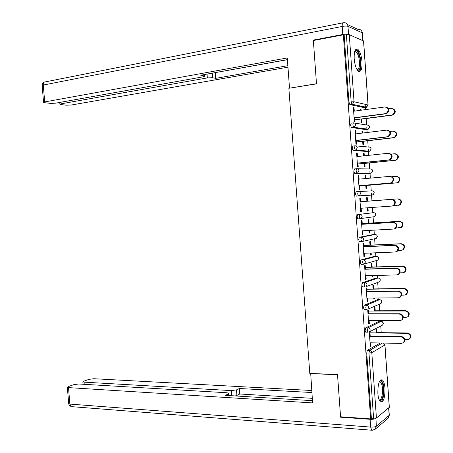 <?xml version="1.0" encoding="UTF-8"?>
<svg xmlns="http://www.w3.org/2000/svg" width="453" height="453" viewBox="0 0 453 453"><rect width="100%" height="100%" fill="white"/><g stroke="black" fill="none" stroke-linecap="round" stroke-linejoin="round"><path stroke-width="0.68" d="M384.982 388.266C384.625 383.951 383.753 381.166 382.372 379.903C379.297 379.337 377.791 383.867 377.859 393.51C378.221 397.813 379.087 400.588 380.452 401.845C383.566 402.366 385.073 397.842 384.982 388.266M361.998 61.693C361.347 55.136 359.869 50.934 357.559 49.088C355.095 48.482 353.974 51.744 354.201 58.867C354.863 65.447 356.335 69.637 358.617 71.449C361.109 72.05 362.236 68.794 361.998 61.693M381.233 332.644L380.769 326.018M380.435 321.268L380.378 320.537M379.693 310.769L379.235 304.246M378.912 299.643L378.793 298M378.153 288.861L377.7 282.44M377.383 277.972L377.207 275.424M376.607 266.908L376.166 260.611M375.86 256.268L375.616 252.808M375.061 244.914L374.625 238.748M374.325 234.524L374.019 230.147M373.51 222.882L373.085 216.857M372.796 212.74L372.423 207.446M371.953 200.815L371.556 195.118M371.556 195.107L371.409 193.035M371.256 190.894L370.848 185.084M370.361 178.131L370.016 173.261M370.01 173.188L369.875 171.234M369.716 168.969L369.291 162.95M368.753 155.334L368.476 151.37M368.465 151.228L368.334 149.399M368.17 147.004L367.728 140.77M367.145 132.491L366.93 129.439M366.919 129.23L366.8 127.525M366.619 124.994L366.166 118.55M365.537 109.609L365.384 107.469M365.367 107.191L365.163 104.315M384.959 344.948L389.342 407.292L376.432 418.051L371.369 418.323L370.645 418.906L340.565 416.771L337.513 374.586L309.801 373.419L288.867 88.278L316.5 83.873L313.363 40.527L343.351 34.824L344.155 35.164L348.918 102.219L351.154 101.897L346.392 34.739L344.155 35.164M346.392 34.739L349.286 34.683L363.606 41.025L368.102 104.988M370.645 418.906L343.351 34.824M354.75 117.706L355.022 121.534L354.359 121.421L353.38 107.588L354.042 107.729L353.397 107.82M360.469 110.306L360.378 109.054L361.013 109.19L360.395 109.275M361.081 119.02L361.335 122.587L361.964 122.695L361.715 119.133M354.286 111.149L354.042 107.729M361.086 110.221L361.013 109.19M366.081 332.157L365.701 332.151L365.124 330.39L365.713 327.853L379.263 321.262M371.369 418.323L366.726 352.978L367.309 350.384L380.277 342.995M364.161 107.638L349.858 104.603L348.918 102.219M368.657 314.031L368.385 310.18L367.757 310.458L368.719 324.065L369.348 323.759L369.11 320.481M374.637 311.052L374.388 307.536L374.988 307.27L375.237 310.781M375.305 320.509L375.327 320.849L375.922 320.514M362.966 286.953L362.53 286.959L361.907 285.096L362.502 282.655L376.137 278M365.48 269.235L365.214 265.481L364.58 265.668L365.548 279.325L366.183 279.11L365.939 275.707M371.545 267.23L371.296 263.703L371.902 263.527L372.151 267.044M372.128 275.549L372.236 277.066L372.842 276.862L372.751 275.537M360.005 241.574L359.354 241.602L358.68 239.631L359.28 237.293L373 234.592M362.298 224.275L362.038 220.617L361.392 220.707L362.366 234.416L363.006 234.292L362.757 230.77M368.442 223.25L368.187 219.716L368.804 219.626L369.053 223.153M368.946 230.43L369.138 233.125L369.75 233.012L369.563 230.39M358.402 191.568L372.026 190.855C373.261 190.883 373.985 191.528 374.201 192.791L373.079 194.835L372.321 195.056L356.358 196.143L355.435 193.997L356.047 191.761L358.283 191.574C359.563 191.602 360.316 192.276 360.537 193.601L359.382 195.736L356.358 196.143M359.099 179.15L358.85 175.583L358.198 175.588L359.172 189.343L359.824 189.314L359.563 185.668M365.288 178.59L365.073 175.571L365.696 175.571L365.078 175.628M365.775 185.492L366.024 189.031L366.647 189.003L366.398 185.47M365.905 178.533L365.696 175.571M367.168 151.512L352.961 150.407L352.185 148.193L352.802 146.059L354.931 145.815M355.894 133.862L355.645 130.39L354.988 130.294L355.967 144.105L356.624 144.167L356.358 140.402M362.077 133.108L361.947 131.268L362.576 131.359L361.958 131.432M362.649 141.217L362.898 144.773L363.527 144.835L363.278 141.285M362.694 133.035L362.576 131.359M365.667 129.598L351.358 127.503L350.554 125.226L351.177 123.142L353.255 122.876M363.685 155.872L363.51 153.442L364.138 153.482L363.521 153.55M364.212 163.374L364.461 166.925L365.09 166.942L364.841 163.397M364.303 155.804L364.138 153.482M357.496 156.528L357.247 153.006L356.596 152.961L357.57 166.744L358.221 166.761L357.961 163.057M368.668 173.391L354.563 173.267L353.81 171.115L354.427 168.929L356.602 168.714M366.636 197.667L367.253 197.621L366.636 197.667L366.885 201.2L398.164 198.844C401.862 199.92 402.457 201.947 399.942 204.92L398.612 205.322M367.349 207.802L367.581 211.098L368.198 211.024L367.966 207.757M367.502 201.149L367.253 197.621M359.795 198.171L360.446 198.12L359.795 198.171L360.769 211.902L361.415 211.823L361.16 208.238M360.514 208.284L391.822 206.07L393.181 205.656C395.741 202.61 395.135 200.532 391.358 199.428L360.701 201.727L360.446 198.12M358.935 218.788L357.757 218.867L357.06 216.834L357.666 214.546L373.561 212.689L357.666 214.546M369.993 245.26L369.744 241.732L370.356 241.596L370.605 245.118M370.537 253.012L370.69 255.118L371.301 254.954L371.16 252.984M363.889 246.777L363.629 243.068L362.989 243.21L363.957 256.891L364.597 256.721L364.354 253.261M361.449 264.286L360.945 264.303L360.294 262.383L360.894 259.994L374.569 256.313M373.091 289.161L372.842 285.639L373.448 285.418L373.697 288.929M373.719 298.051L373.787 298.98L374.388 298.731L374.337 298.046M367.072 291.653L366.8 287.853L366.171 288.085L367.134 301.715L367.762 301.455L367.53 298.114M364.518 309.575L364.116 309.575L363.516 307.763L364.104 305.271L377.7 299.648M376.177 332.904L375.933 329.393L376.528 329.082L376.777 332.587M370.237 336.369L369.965 332.474L369.337 332.796L370.299 346.375L370.922 346.03L370.696 342.802M355.645 130.39L354.999 130.47M357.247 153.006L356.602 153.08M358.85 175.583L358.204 175.645M361.415 211.823L360.769 211.868M368.198 211.024L367.581 211.07M363.006 234.292L362.36 234.326M369.75 233.012L369.133 233.046M364.597 256.721L363.946 256.743M371.301 254.954L370.679 254.982M366.183 279.11L365.537 279.122M372.842 276.862L372.224 276.879M367.762 301.455L367.117 301.46M374.388 298.731L373.765 298.737M369.348 323.759L368.697 323.759M375.928 320.56L375.305 320.554M370.922 346.03L370.277 346.013M386.358 107.095C389.665 108.833 389.812 110.985 386.8 113.567L386.001 113.777L385.39 113.646L386.188 113.437C389.376 110.311 388.957 108.148 384.925 106.953L353.64 111.24M386.001 113.777L354.761 117.91M385.39 113.646L354.099 117.791M392.723 108.59C395.962 110.294 396.103 112.406 393.142 114.915L392.36 115.124L391.777 115L392.558 114.79C395.695 111.738 395.282 109.626 391.324 108.454L388.702 108.811M354.897 119.83L391.777 115M361.098 119.213L392.36 115.124M354.761 51.336C357.247 47.327 361.494 59.06 360.294 66.37C359.75 69.711 358.719 70.906 357.196 69.96M357.004 69.649C358.17 69.909 358.957 68.709 359.371 66.053C359.739 59.247 358.578 54.445 355.899 51.636L354.654 51.704M358.923 71.585C359.818 71.013 360.435 69.558 360.769 67.237C361.737 61.013 359.263 50.623 356.466 49.354L356.001 49.184M379.455 381.471C380.713 380.458 381.788 381.347 382.683 384.138C384.908 390.911 382.196 403.708 379.229 400.056M379.076 399.699C381.737 401.5 383.725 390.373 381.828 384.591L380.412 381.998L379.297 381.817M380.65 401.987C383.544 401.313 385.016 389.348 383.023 383.159L380.916 379.71M362.813 40.51L362.275 32.848L347.983 26.348L348.55 34.366C347.332 34.003 345.407 34.043 342.762 34.485L313.334 40.09L316.488 83.726L289.875 88.12M289.501 88.035L287.293 57.944L44.694 101.925L43.556 102.304L44.473 102.684L50.543 103.38L55.532 103.182L202.616 76.919L204.45 76.319L203.941 75.9L203.844 74.671M287.412 59.62L200.747 75.226L203.941 75.9M348.55 34.366L349.229 34.66M60.912 102.225L61.042 103.822L59.892 104.196L60.73 104.552L66.495 105.209L71.331 105.017L287.966 67.174M212.264 73.154L212.616 77.723L215.651 78.363L287.859 65.674M212.616 77.723L207.338 77.899L207.049 74.094M61.042 103.822L207.338 77.899M313.334 40.09L314.122 40.385M214.971 72.667L287.423 59.722M215.22 72.718L215.651 78.363M310.696 373.453L312.61 402.915L68.505 387.609L69.875 404.082L370.667 427.077L370.112 419.297L340.594 417.196L337.525 374.727L310.458 373.583M231.715 395.729L231.319 390.599L84.06 382.156L84.241 384.314M231.319 390.599L236.489 389.891L236.913 395.429L235.158 395.939M311.845 392.525L239.331 388.498L236.489 389.891M311.698 390.497L93.856 378.719L89.105 379.325L83.618 381.239L82.865 381.862L84.06 382.156M375.956 418.272L376.313 426.199L389.167 415.39L388.651 408.102M228.493 395.531L228.369 393.878L228.788 393.227L226.896 392.751L78.816 383.997L73.918 384.62L68.143 386.635L67.327 387.309L68.505 387.609M228.369 393.878L225.379 395.339L312.445 400.662M341.126 416.811L340.594 417.196M370.112 419.297C372.757 419.41 374.637 419.121 375.764 418.43M312.276 398.317L239.75 394.002L236.913 395.429M239.75 394.002L239.331 388.498M387.7 130.215C391.194 131.755 391.477 133.895 388.555 136.636L387.004 136.817L387.955 136.557C390.979 133.442 390.503 131.302 386.539 130.136L355.248 133.941M387.609 136.897L356.369 140.549M387.004 136.817L355.707 140.475M389.019 153.307C392.694 154.637 393.125 156.755 390.305 159.666L388.612 159.943L389.705 159.632C392.57 156.54 392.049 154.422 388.147 153.278L356.851 156.596M389.212 159.977L357.966 163.148M388.612 159.943L357.315 163.12M390.356 176.37C394.184 177.491 394.75 179.586 392.043 182.65L390.22 183.029L391.449 182.667C394.161 179.592 393.595 177.497 389.756 176.376L358.453 179.207M390.814 183.012L359.563 185.702M390.22 183.029L358.918 185.724M391.953 199.377C395.724 200.481 396.33 202.553 393.776 205.594L392.417 206.007M360.056 201.783L391.358 199.428M362.111 230.809L393.425 229.071L394.903 228.606C397.321 225.583 396.675 223.527 392.961 222.44L393.555 222.338C397.258 223.425 397.904 225.481 395.492 228.493L394.138 228.946M362.292 224.212L393.555 222.338M361.653 224.314L392.961 222.44M394.025 131.2C397.451 132.712 397.728 134.807 394.857 137.48L393.346 137.655L394.28 137.401C397.253 134.36 396.788 132.27 392.893 131.127L390.01 131.472M356.466 141.936L393.346 137.655M362.66 141.359L393.929 137.735M395.31 153.782C398.917 155.09 399.331 157.163 396.562 160L394.914 160.277L395.99 159.971C398.804 156.948 398.295 154.875 394.467 153.754L391.166 154.105M358.029 163.997L394.914 160.277M364.218 163.459L395.492 160.305M396.601 176.342C400.367 177.434 400.916 179.484 398.261 182.48L397.055 182.836L397.689 182.497C400.35 179.49 399.801 177.44 396.03 176.342L392.072 176.704M359.586 186.019L396.483 182.853M365.775 185.52L397.055 182.836M393.555 205.707L399.382 204.983C401.896 201.998 401.301 199.971 397.592 198.89L360.696 201.67M396.024 228.08L401.058 227.429C403.43 224.473 402.796 222.463 399.155 221.398L399.722 221.302C403.357 222.361 403.991 224.371 401.618 227.321L400.299 227.763M399.155 221.398L362.253 223.623M399.722 221.302L368.436 223.193M363.702 253.284L395.022 252.021L396.613 251.517C398.895 248.521 398.21 246.489 394.557 245.407L395.146 245.26C398.793 246.336 399.478 248.369 397.196 251.353L396.018 251.817M363.884 246.659L395.146 245.26M363.244 246.806L394.557 245.407M398.096 250.458L401.16 250.333L402.723 249.835C404.965 246.908 404.297 244.914 400.712 243.861L401.273 243.72C404.852 244.773 405.52 246.755 403.283 249.682L402.134 250.135M400.712 243.861L363.804 245.543M401.273 243.72L369.982 245.147M365.294 275.724L396.613 274.937L398.312 274.382C400.469 271.421 399.75 269.405 396.154 268.329L396.737 268.136C400.327 269.207 401.041 271.217 398.889 274.173L397.881 274.631M365.469 269.059L396.737 268.136M364.835 269.258L396.154 268.329M399.976 272.819L402.711 272.746L404.382 272.202C406.5 269.303 405.792 267.327 402.264 266.285L402.825 266.098C406.347 267.14 407.049 269.11 404.937 272.004L403.951 272.451M402.264 266.285L365.356 267.417M402.825 266.098L371.534 267.06M366.879 298.119L398.204 297.802L399.999 297.208C402.038 294.28 401.284 292.281 397.745 291.211L398.329 290.968C401.856 292.032 402.609 294.031 400.577 296.953L399.716 297.395M367.055 291.426L398.329 290.968M366.42 291.664L397.745 291.211M401.737 295.146L404.263 295.118L406.03 294.529C408.028 291.658 407.292 289.705 403.816 288.669L404.37 288.436C407.836 289.473 408.572 291.421 406.579 294.286L405.741 294.716M403.816 288.669L366.902 289.257M404.37 288.436L373.074 288.94M368.465 320.475L399.795 320.633L401.681 319.999C403.6 317.1 402.819 315.118 399.336 314.054L399.914 313.759C403.391 314.824 404.167 316.8 402.253 319.693L401.522 320.112M368.634 313.748L399.914 313.759M368.006 314.031L399.336 314.054M403.391 317.44L405.814 317.445L407.666 316.823C409.552 313.98 408.787 312.043 405.367 311.007L405.916 310.73C409.331 311.766 410.095 313.697 408.21 316.534L407.502 316.936M405.367 311.007L368.448 311.058M405.916 310.73L374.62 310.781M370.044 342.791L401.381 343.414L403.346 342.745C405.163 339.88 404.353 337.915 400.922 336.845L401.494 336.511C404.92 337.576 405.724 339.535 403.917 342.394L403.3 342.785M370.214 336.03L401.494 336.511M369.591 336.358L400.922 336.845M404.959 339.693L407.36 339.733L409.291 339.076C411.075 336.268 410.282 334.348 406.913 333.312L407.462 332.989C410.82 334.02 411.613 335.939 409.835 338.742L409.24 339.116M406.913 333.312L369.988 332.819M407.462 332.989L376.154 332.581M349.286 34.683L354.036 101.772L368.029 104.966L363.521 40.815M349.756 104.564L351.987 104.247L351.154 101.897L354.036 101.772L352.525 104.179L349.858 104.603M368.029 104.966L366.149 107.367L351.987 104.247L366.568 107.259L368.029 104.966M389.291 407.581L384.891 344.993L371.805 352.666L376.432 418.051M373.612 418.481L368.969 353.034L366.726 352.978M367.309 350.384L369.546 350.441C370.831 350.605 371.585 351.347 371.805 352.666L368.969 353.034L369.546 350.441L382.434 343.04M383.595 343.063L384.891 344.993L383.527 343.057M363.997 107.661L366.335 107.333M354.518 123.035L367.4 125.124C368.634 125.096 369.365 125.713 369.574 126.982L368.204 129.213L367.694 129.348L353.719 127.27L351.488 127.553M351.358 127.503L354.246 127.134L355.667 124.796C355.441 123.471 354.688 122.825 353.408 122.854L352.791 124.943L353.719 127.27L368.204 129.213L369.654 127.072M365.543 129.615L367.836 129.326M355.837 145.877L368.946 147.072C370.18 147.061 370.905 147.689 371.12 148.958L369.835 151.126L369.24 151.291L355.35 150.215L353.114 150.458M367.083 151.523L369.337 151.274M357.128 168.72L370.486 168.98C371.72 168.992 372.445 169.626 372.66 170.894L371.46 173.001L370.781 173.193L354.739 173.323M368.623 173.397L370.831 173.188M372.581 194.869L358.397 195.911L373.079 194.835L374.269 192.797M360.169 218.782L357.978 218.924M359.28 237.293L361.517 237.174L375.095 234.484L372.932 234.597M361.737 241.557L359.591 241.659M360.894 259.994L363.125 259.914L376.624 256.239L374.467 256.319M363.306 264.286L361.2 264.354M362.502 282.655L364.739 282.61L378.153 277.955L375.99 278.006M364.869 286.97L362.808 287.009M364.104 305.271L366.341 305.26L379.676 299.631L377.519 299.654M365.713 327.853L367.944 327.87L381.2 321.273L379.042 321.262M352.961 150.407L355.967 150.045L357.292 147.774C357.072 146.449 356.318 145.792 355.039 145.804L354.422 147.944L355.35 150.215L369.835 151.126L371.194 149.02M354.563 173.267L357.677 172.91L358.918 170.707C358.697 169.388 357.944 168.72 356.658 168.709L356.047 170.9L356.975 173.108L371.46 173.001L372.734 170.928M356.16 196.087L358.397 195.911L357.677 193.816L358.283 191.574M357.757 218.867L359.993 218.725L359.297 216.687L359.897 214.399C361.183 214.445 361.936 215.13 362.157 216.449L361.075 218.522L374.688 216.636L375.735 214.654C375.52 213.386 374.795 212.734 373.561 212.689M359.993 218.725L361.075 218.522L359.993 218.725M375.339 213.544L375.803 214.626L374.688 216.636L374.087 216.715M375.169 234.478L375.095 234.484C376.33 234.546 377.055 235.209 377.27 236.472L376.296 238.391L375.571 238.544M359.354 241.602L362.762 241.268L363.77 239.258C363.549 237.938 362.796 237.242 361.517 237.174L360.916 239.518L361.828 241.551L376.296 238.391L377.338 236.455M376.743 256.234L376.624 256.239C377.859 256.319 378.589 256.987 378.799 258.255L377.893 260.113L377.015 260.367M360.945 264.303L364.444 263.969L365.384 262.027C365.163 260.702 364.41 259.999 363.125 259.914L362.536 262.304L363.436 264.28L377.893 260.113L378.867 258.227M378.317 277.955L379.631 278.533L380.327 279.994L379.478 281.8L378.6 282.117M380.395 279.965L379.478 281.8L366.12 286.63L366.992 284.75C366.771 283.425 366.018 282.712 364.739 282.61L364.144 285.05L364.767 286.919L362.53 286.959M379.88 299.643L381.318 300.401L381.851 301.698L381.064 303.448L380.35 303.759M381.924 301.664L381.064 303.448L367.785 309.252L368.6 307.428C368.38 306.109 367.626 305.384 366.341 305.26L365.758 307.757L366.358 309.569L364.116 309.575M381.449 321.29L382.677 321.89L383.346 323.131L382.638 325.056L382.072 325.345M383.448 323.323L382.638 325.056L369.444 331.828L370.203 330.067C369.982 328.748 369.229 328.017 367.944 327.87L367.366 330.418L367.944 332.179L365.701 332.151M342.762 34.485L342.191 26.45L43.284 85.045C43.256 82.916 43.969 81.857 45.419 81.863L342.802 22.86M347.462 24.553L357.932 29.36C360.401 29.151 361.845 30.311 362.275 32.848L362.961 40.572M42.169 85.628L43.284 85.045L44.694 101.925M342.191 26.45C344.835 25.997 346.766 25.963 347.983 26.348C347.536 23.698 346.035 22.486 343.482 22.724C342.525 22.542 342.094 23.788 342.191 26.45M67.327 387.309L68.748 404.031L69.535 405.582L71.263 406.624L69.875 404.082L68.68 403.527M372.275 430.282L375.186 429.263L376.313 426.199C375.192 426.907 373.312 427.202 370.667 427.077L371.653 430.208L72.299 406.703M388.782 407.994L389.263 414.789L388.074 418.329L389.308 415.231M387.842 418.527L374.597 429.704M397.592 198.89L398.164 198.844M369.642 126.993L369.405 126.279M371.188 148.963L370.916 148.176M372.728 170.894L372.411 170.022M374.269 192.791L373.884 191.812M377.332 236.415L376.76 235.215M380.39 279.88L379.45 278.38M381.913 301.556L380.684 299.892M383.431 323.193L381.845 321.381M386.188 113.437L386.8 113.567M393.142 114.915L392.558 114.79M354.614 51.863L355.899 51.636M379.24 381.941L380.412 381.998M43.556 102.304L42.152 85.464C42.112 83.76 42.882 82.61 44.462 82.021M362.406 32.916L362.106 31.908M204.314 74.586L204.428 76.081M59.892 104.196L59.745 102.429M228.81 393.544L228.969 395.56M82.865 381.862L83.063 384.246M387.955 136.557L388.555 136.636M389.705 159.632L390.305 159.666M391.449 182.667L392.043 182.65M393.181 205.656L393.776 205.594M394.903 228.606L395.492 228.493M394.857 137.48L394.28 137.401M396.562 160L395.99 159.971M398.261 182.48L397.689 182.497M399.942 204.92L399.382 204.983M401.618 227.321L401.058 227.429M396.613 251.517L397.196 251.353M403.283 249.682L402.723 249.835M398.312 274.382L398.889 274.173M404.937 272.004L404.382 272.202M399.999 297.208L400.577 296.953M406.579 294.286L406.03 294.529M401.681 319.999L402.253 319.693M408.21 316.534L407.666 316.823M403.346 342.745L403.917 342.394M409.835 338.742L409.291 339.076"/></g></svg>
